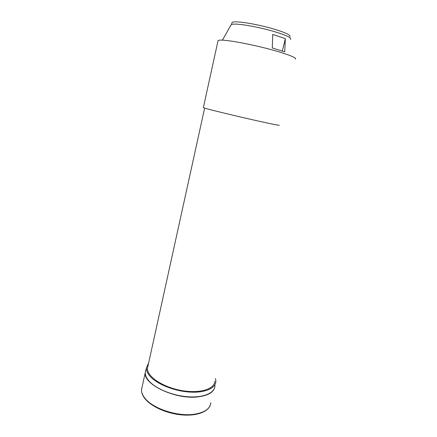 <?xml version="1.0" encoding="UTF-8"?>
<svg xmlns="http://www.w3.org/2000/svg" width="437" height="437" viewBox="0 0 437 437"><rect width="100%" height="100%" fill="white"/><g stroke="black" fill="none" stroke-linecap="round" stroke-linejoin="round"><path stroke-width="0.66" d="M282.351 51.025L285.345 38.609L284.744 51.861L272.278 47.961L272.732 34.441L285.345 38.609M289.96 36.648C290.829 35.004 284.787 32.267 271.83 28.449C259.6 24.996 244.66 22.178 237.242 21.883C234.352 21.768 232.621 21.97 232.042 22.489L231.9 23.128M279.156 125.168C280.882 125.922 267.919 123.278 248.981 118.951C230.081 114.631 210.23 109.774 204.958 108.196L203.38 107.54M214.714 387.428C213.387 392.377 207.99 395.501 198.524 396.796C176.297 400.019 143.352 384.615 145.226 372.794L145.849 369.992M148.624 363.049L146.444 367.708C146.215 370.494 147.504 373.438 150.301 376.547C157.342 384.331 174.571 391.191 189.964 392.087C205.39 393.027 216.08 388.034 215.873 381.015L215.479 378.6M145.909 369.778L145.292 372.155C145.051 374.99 146.335 377.989 149.132 381.14C156.173 389.05 173.445 395.977 188.904 396.834C204.39 397.736 215.141 392.606 214.955 385.45M214.84 381.206C214.72 388.968 200.277 393.666 182.475 390.689C164.673 387.799 148.788 377.978 147.586 369.855L147.466 368.304L148.039 365.687M217.943 41.122L218.079 40.499L219.926 40.117C225.754 39.718 246.397 43.307 265.647 48.196C284.935 53.079 297.673 57.919 295.412 59.159M222.438 40.133L231.015 24.92C231.315 24.253 233.139 23.991 236.493 24.139C244.283 24.483 260.233 27.547 272.939 31.185C286.355 35.2 292.156 37.937 290.348 39.396M210.798 402.761C210.197 408.715 204.707 412.539 194.318 414.238C177.941 416.778 153.431 408.874 145.259 398.631C142.664 395.54 141.413 392.573 141.517 389.717L142.151 386.816M210.366 404.957C208.105 411.976 196.437 416.193 181.819 414.91C167.202 413.637 151.836 406.94 145.275 399.052C142.637 395.856 141.386 392.748 141.517 389.717L145.226 372.794M218.079 40.499L203.352 107.66M147.466 368.304L204.636 108.103M146.444 367.708L145.292 372.155M231.599 24.461L232.042 22.489"/></g></svg>
